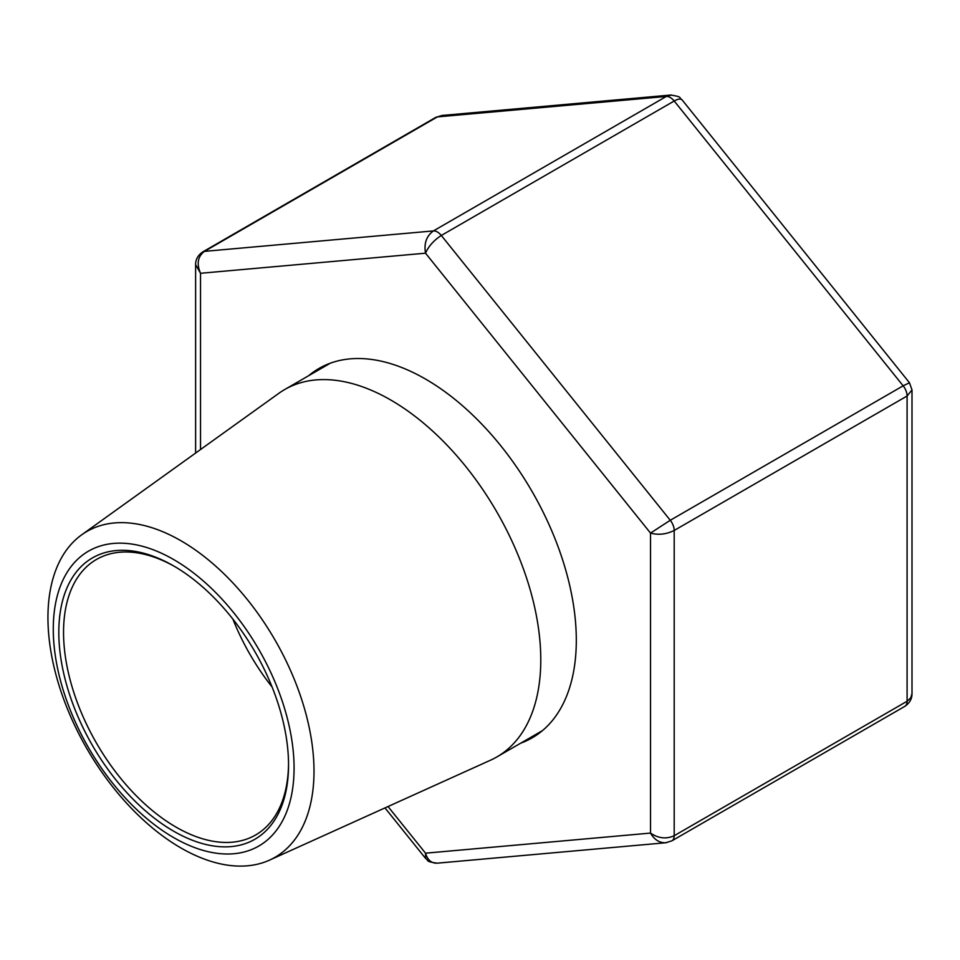 <?xml version="1.0" encoding="UTF-8"?>
<svg xmlns="http://www.w3.org/2000/svg" width="960" height="960" viewBox="0 0 960 960"><rect width="100%" height="100%" fill="white"/><g stroke="black" fill="none" stroke-linecap="round" stroke-linejoin="round"><path stroke-width="1.44" d="M180.972 540.768A188.124 108.612 60 0 1 305.28 711.444A188.124 108.612 60 0 1 269.496 860.136A188.124 108.612 60 0 1 86.904 748.68A188.124 108.612 60 0 1 81.684 534.828A188.124 108.612 60 0 1 180.972 540.768M81.684 534.828L278.82 393.336A212.136 122.472 60 0 1 284.712 389.532A212.136 122.472 60 0 1 390.78 400.032A212.136 122.472 60 0 1 529.368 586.968A212.136 122.472 60 0 1 496.848 756.948A212.136 122.472 60 0 1 490.608 760.152L269.496 860.136M173.676 559.56A170.268 98.304 60 0 1 277.944 828.288A170.268 98.304 60 0 1 69.408 707.892A170.268 98.304 60 0 1 173.676 559.56M173.676 565.944L173.676 565.944A162.444 93.792 60 0 1 288.54 764.904A162.444 93.792 60 0 1 173.676 831.216A162.444 93.792 60 0 1 58.812 632.268A162.444 93.792 60 0 1 173.676 565.944M288.54 763.524A159.096 91.86 60 0 1 255.6 834.996A159.096 91.86 60 0 1 96.492 743.148A159.096 91.86 60 0 1 96.504 559.428A159.096 91.86 60 0 1 174.876 566.64M272.1 687.024A159.096 91.86 60 0 1 232.896 619.128M308.556 375.768A213.252 123.12 60 0 1 318.9 368.508A213.252 123.12 60 0 1 483.228 425.64A213.252 123.12 60 0 1 576.312 640.236A213.252 123.12 60 0 1 532.14 737.856A213.252 123.12 60 0 1 520.692 743.184M671.532 95.004L666.312 96.456L437.364 116.904A11.16 6.444 -120 0 0 435.72 117.408L441.912 115.488L437.364 116.904L204.468 251.364C197.772 256.416 196.452 263.724 200.52 273.288L200.52 449.532M909.48 382.776L903.144 385.824L674.196 101.004C678.108 98.832 680.748 98.472 682.128 99.936C678.288 97.368 683.064 96.96 670.596 95.052L441.912 115.476M388.02 806.544L425.52 853.188L650.52 833.088C658.416 838.416 666.312 839.292 674.196 835.716L674.196 530.46A11.16 6.444 -120 0 0 670.26 520.284L441.312 235.464A11.16 6.444 -120 0 0 433.416 230.916L204.468 251.364A11.16 6.444 -120 0 0 202.836 251.868C197.976 255.192 195.564 259.44 195.612 264.588L200.52 273.288L425.52 253.188C423.84 243.408 426.468 235.992 433.416 230.916L666.312 96.456A11.16 6.444 -120 0 1 674.196 101.004L441.312 235.464C433.896 240.276 428.628 246.18 425.52 253.188L650.52 533.088L670.26 520.284L903.144 385.824A11.16 6.444 -120 0 1 907.092 396L912 389.928L912 693.648L910.728 697.92L907.092 701.256L907.092 396L674.196 530.46C666.312 534.348 658.416 535.224 650.52 533.088L650.52 833.088C654.348 839.712 659.4 842.928 665.7 842.76L666.72 842.628M437.016 863.196L436.992 863.196C431.4 863.304 427.572 859.968 425.52 853.188L425.58 858.408M671.916 840.816A11.16 6.444 -120 0 0 674.196 835.716L907.092 701.256A11.16 6.444 -120 0 1 904.812 706.356C909.648 703.044 912.048 698.796 912 693.648M496.848 756.948L542.484 730.608M284.712 389.532L330.348 363.18M202.836 251.868L435.72 117.408M195.612 264.588L195.612 453.048M682.14 99.948L909.468 382.752L912 389.928M384.984 807.912L425.472 858.288C429.324 860.868 424.548 861.276 437.016 863.172M436.992 863.196L665.7 842.76L671.892 840.828L904.788 706.368"/></g></svg>
